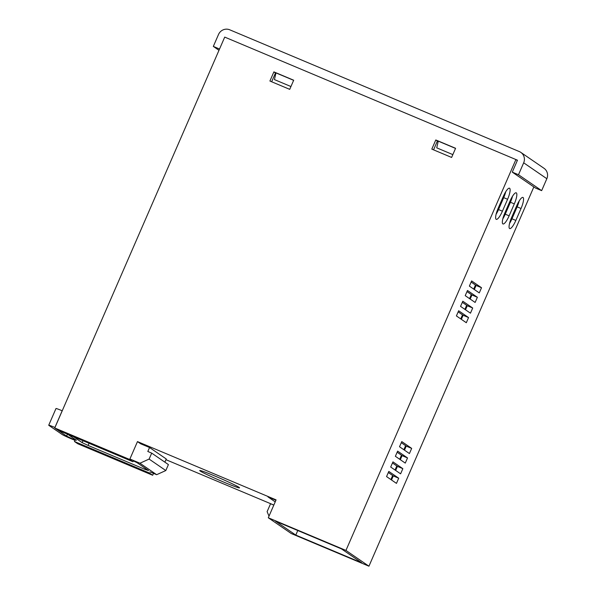 <?xml version="1.0" encoding="UTF-8"?>
<svg xmlns="http://www.w3.org/2000/svg" width="596" height="596" viewBox="0 0 596 596"><rect width="100%" height="100%" fill="white"/><g stroke="black" fill="none" stroke-linecap="round" stroke-linejoin="round"><path stroke-width="0.89" d="M523.057 197.492A10.415 2.526 112.8 0 0 522.945 197.432A10.415 2.526 112.8 0 0 516.784 205.583L511.599 217.51A10.415 2.526 112.8 0 0 509.684 228.573A10.415 2.526 112.8 0 0 515.845 220.423L521.031 208.496A10.415 2.526 112.8 0 0 523.057 197.492M516.337 192.88A10.415 2.526 112.8 0 0 516.225 192.821A10.415 2.526 112.8 0 0 510.064 200.971L504.879 212.899A10.415 2.526 112.8 0 0 502.964 223.962A10.415 2.526 112.8 0 0 509.126 215.812L514.311 203.884A10.415 2.526 112.8 0 0 516.337 192.88M509.617 188.269A10.415 2.526 112.8 0 0 509.505 188.209A10.415 2.526 112.8 0 0 503.344 196.36L498.159 208.287A10.415 2.526 112.8 0 0 496.245 219.35A10.415 2.526 112.8 0 0 502.406 211.2L507.591 199.273A10.415 2.526 112.8 0 0 509.617 188.269M200.219 471.034A21.702 1.05 -156.5 0 0 221.645 481.21A21.702 1.05 -156.5 0 0 239.532 487.848A21.702 1.05 -156.5 0 0 239.041 487.357A21.702 1.05 -156.5 0 0 217.615 477.18A21.702 1.05 -156.5 0 0 199.727 470.542A21.702 1.05 -156.5 0 0 200.219 471.034M471.138 282.057L476.085 285.454L481.523 287.734L479.273 292.904L469.372 286.11L471.622 280.94L481.523 287.734M466.988 291.6L471.935 294.998L477.374 297.277L475.124 302.448L465.223 295.653L467.473 290.483L477.374 297.277M462.317 302.336L467.271 305.733L472.702 308.02L470.46 313.183L460.552 306.389L462.801 301.218L472.702 308.02M458.168 311.879L463.122 315.277L468.553 317.556L466.31 322.727L456.402 315.932L458.652 310.762L468.553 317.556M401.287 442.701L406.234 446.099L411.672 448.386L409.422 453.556L399.521 446.754L401.771 441.591L411.672 448.386M397.137 452.245L402.084 455.642L407.522 457.929L405.273 463.099L395.372 456.298L397.621 451.135L407.522 457.929M392.466 462.98L397.42 466.377L402.851 468.665L400.609 473.835L390.7 467.041L392.95 461.87L402.851 468.665M388.316 472.524L393.271 475.921L398.702 478.208L396.459 483.378L386.558 476.584L388.801 471.414L398.702 478.208M345.948 550.428L268.297 517.775L291.288 533.547L368.939 566.2L345.948 550.428L515.913 159.549L224.722 37.101L54.758 427.98L58.028 430.223L132.968 461.736L133.497 460.514M515.913 159.549L517.328 160.518M433.56 149.849L437.382 141.058L438.202 141.401M271.657 81.764L275.479 72.98L275.911 73.159M275.926 500.238L267.969 496.893L275.218 501.869M165.941 459.672L273.832 505.043M164.869 462.153L166.254 458.972L149.544 447.507L140.611 443.752L137.475 441.599L276.082 499.88L268.297 517.775M368.939 566.2L533.852 186.935M152.68 475.265L149.41 473.015L74.478 441.509L77.748 443.752L152.68 475.265L153.507 473.366M74.478 441.509L75.156 439.945M431.817 149.112L435.788 139.963L455.59 148.292L451.612 157.441L431.817 149.112M269.913 81.034L273.884 71.885L293.686 80.214L289.716 89.355L269.913 81.034M132.968 461.736L129.69 459.486L54.758 427.98M129.69 459.486L137.475 441.599M519.19 200.927A10.415 2.526 -67.2 0 1 517.149 206.857L511.957 218.792A10.415 2.526 -67.2 0 1 509.558 223.44M512.471 196.315A10.415 2.526 -67.2 0 1 510.429 202.253L505.244 214.18A10.415 2.526 -67.2 0 1 502.838 218.829M505.751 191.703A10.415 2.526 -67.2 0 1 503.709 197.641L498.524 209.569A10.415 2.526 -67.2 0 1 496.118 214.217M361.787 562.84L341.456 548.886L275.449 521.135L295.787 535.089L361.787 562.84M295.787 535.089L297.769 530.522M273.81 505.095L270.562 503.732L267.112 511.659L269.012 516.136M476.085 285.454L474.327 289.507M471.935 294.998L470.177 299.05M467.271 305.733L465.506 309.786M463.122 315.277L461.356 319.329M406.234 446.099L404.475 450.151M402.084 455.642L400.326 459.695M397.42 466.377L395.655 470.438M393.271 475.921L391.505 479.981M473.701 289.082L475.466 285.03M469.551 298.626L471.317 294.573M464.887 309.361L466.653 305.308M460.738 318.905L462.503 314.852M403.85 449.727L405.615 445.674M399.7 459.27L401.466 455.217M395.036 470.013L396.802 465.953M390.887 479.557L392.652 475.496M275.479 72.98L273.884 71.885M437.382 141.058L435.788 139.963M224.722 37.101L517.462 160.197L512.277 172.132L518.49 174.74L523.675 162.812A8.679 8.411 -55.5 0 0 519.369 151.593L229.728 29.8A8.679 8.411 -55.5 0 0 218.508 34.486L213.323 46.413L219.529 49.028L224.722 37.101M290.937 86.532L274.436 79.596L275.97 72.906L293.634 80.333M455.538 148.411L438.261 141.148L436.726 147.838L452.841 154.617M218.978 50.302L213.323 46.413M520.822 152.39L543.984 168.281A8.679 8.411 124.5 0 1 546.837 178.711L523.675 162.812M518.49 174.74L541.652 190.638L546.837 178.711M541.652 190.638L535.439 188.023L512.277 172.132M58.036 430.223L66.603 436.108L72.563 438.909L76.437 440.31L67.743 434.305M62.237 410.793L62.185 410.771A8.679 0.417 -156.5 0 0 55.994 408.521L48.73 425.224A8.679 0.417 -156.5 0 0 48.924 425.417L62.096 434.462A8.679 0.417 -156.5 0 0 71.632 438.939L74.984 440.347M73.569 436.756L82.136 442.634L88.096 445.435L144.783 469.275L148.531 470.557L137.214 462.787L133.333 460.887M149.544 447.507L147.815 451.477L151.697 453.116L149.104 459.076L165.815 470.542L168.407 464.582L151.697 453.116M149.916 471.853L156.659 474.692L139.948 463.226L129.906 459.002M54.974 427.488L54.921 427.474A8.679 0.417 -156.5 0 0 48.73 425.224M139.948 463.226L149.104 459.076M165.815 470.542L156.659 474.692M498.524 209.569L502.406 211.2M503.709 197.641L507.591 199.273M505.244 214.18L509.126 215.812M510.429 202.253L514.311 203.884M511.957 218.792L515.845 220.423M517.149 206.857L521.031 208.496M66.603 436.108L67.445 434.179M88.096 445.435L89.042 443.26M144.783 469.275L145.215 468.277M54.921 427.474L62.185 410.771M82.136 442.634L82.971 440.712"/></g></svg>
